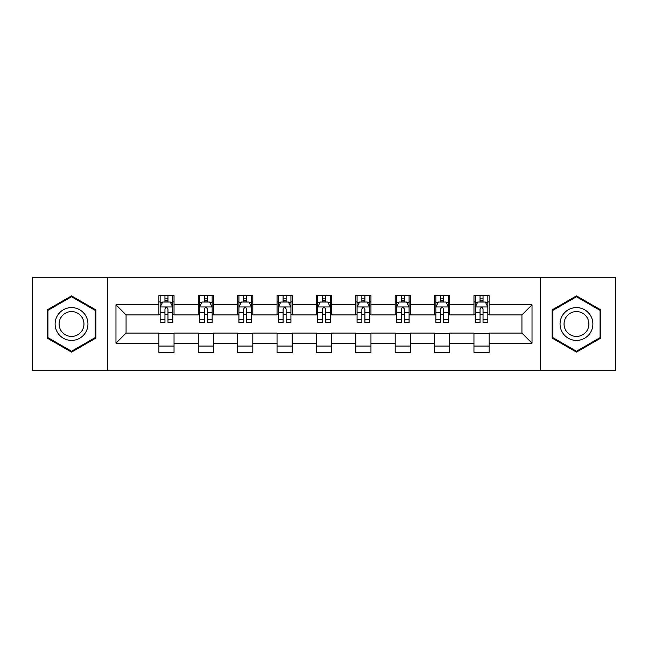 <?xml version="1.0" encoding="UTF-8"?>
<svg xmlns="http://www.w3.org/2000/svg" width="648" height="648" viewBox="0 0 648 648"><rect width="100%" height="100%" fill="white"/><g stroke="black" fill="none" stroke-linecap="round" stroke-linejoin="round"><path stroke-width="0.97" d="M540.367 370.705L615.6 370.705L615.6 277.295L540.367 277.295L540.367 370.705L107.633 370.705L107.633 277.295L32.4 277.295L32.4 370.705L107.633 370.705M540.367 277.295L107.633 277.295M489.11 304.811L489.11 295.601L473.963 295.601L473.963 304.811L449.728 304.811L449.728 295.601L434.581 295.601L434.581 304.811L410.346 304.811L410.346 295.601L395.199 295.601L395.199 304.811L370.956 304.811L370.956 295.601L355.809 295.601L355.809 304.811L331.574 304.811L331.574 295.601L316.426 295.601L316.426 304.811L292.191 304.811L292.191 295.601L277.044 295.601L277.044 304.811L252.801 304.811L252.801 295.601L237.654 295.601L237.654 304.811L213.419 304.811L213.419 295.601L198.272 295.601L198.272 304.811L174.037 304.811L174.037 295.601L158.89 295.601L158.89 304.811L115.968 304.811L115.968 343.189L126.068 333.088L158.89 333.088L158.89 352.399L174.037 352.399L174.037 333.088L198.272 333.088L198.272 352.399L213.419 352.399L213.419 333.088L237.654 333.088L237.654 352.399L252.801 352.399L252.801 333.088L277.044 333.088L277.044 352.399L292.191 352.399L292.191 333.088L316.426 333.088L316.426 352.399L331.574 352.399L331.574 333.088L355.809 333.088L355.809 352.399L370.956 352.399L370.956 333.088L395.199 333.088L395.199 352.399L410.346 352.399L410.346 333.088L434.581 333.088L434.581 352.399L449.728 352.399L449.728 333.088L473.963 333.088L473.963 352.399L489.11 352.399L489.11 333.088L521.932 333.088L521.932 314.912L489.11 314.912L489.11 304.811L532.032 304.811L532.032 343.189L489.11 343.189M473.963 343.189L449.728 343.189M434.581 343.189L410.346 343.189M395.199 343.189L370.956 343.189M355.809 343.189L331.574 343.189M316.426 343.189L292.191 343.189M277.044 343.189L252.801 343.189M237.654 343.189L213.419 343.189M198.272 343.189L174.037 343.189M158.89 343.189L115.968 343.189M473.963 304.811L473.963 314.912L449.728 314.912L449.728 304.811M434.581 304.811L434.581 314.912L410.346 314.912L410.346 304.811M395.199 304.811L395.199 314.912L370.956 314.912L370.956 304.811M355.809 304.811L355.809 314.912L331.574 314.912L331.574 304.811M316.426 304.811L316.426 314.912L292.191 314.912L292.191 304.811M277.044 304.811L277.044 314.912L252.801 314.912L252.801 304.811M237.654 304.811L237.654 314.912L213.419 314.912L213.419 304.811M198.272 304.811L198.272 314.912L174.037 314.912L174.037 304.811M158.89 304.811L158.89 314.912L126.068 314.912L115.968 304.811M126.068 314.912L126.068 333.088M532.032 343.189L521.932 333.088M521.932 314.912L532.032 304.811M158.89 301.911L160.145 301.911M164.948 301.911L167.978 301.911M172.773 301.911L174.037 301.911M158.89 314.661L160.145 314.661M164.948 314.661L167.978 314.661M172.773 314.661L174.037 314.661M158.89 333.339L174.037 333.339M158.89 346.089L174.037 346.089M198.272 333.339L213.419 333.339M198.272 346.089L213.419 346.089M198.272 301.911L199.535 301.911M204.331 301.911L207.36 301.911M212.155 301.911L213.419 301.911M198.272 314.661L199.535 314.661M204.331 314.661L207.36 314.661M212.155 314.661L213.419 314.661M237.654 333.339L252.801 333.339M237.654 346.089L252.801 346.089M237.654 301.911L238.918 301.911M243.713 301.911L246.742 301.911M251.546 301.911L252.801 301.911M237.654 314.661L238.918 314.661M243.713 314.661L246.742 314.661M251.546 314.661L252.801 314.661M277.044 333.339L292.191 333.339M277.044 346.089L292.191 346.089M277.044 301.911L278.3 301.911M283.103 301.911L286.132 301.911M290.928 301.911L292.191 301.911M277.044 314.661L278.3 314.661M283.103 314.661L286.132 314.661M290.928 314.661L292.191 314.661M316.426 333.339L331.574 333.339M316.426 346.089L331.574 346.089M316.426 301.911L317.69 301.911M322.485 301.911L325.515 301.911M330.31 301.911L331.574 301.911M316.426 314.661L317.69 314.661M322.485 314.661L325.515 314.661M330.31 314.661L331.574 314.661M355.809 333.339L370.956 333.339M355.809 346.089L370.956 346.089M355.809 301.911L357.072 301.911M361.868 301.911L364.897 301.911M369.7 301.911L370.956 301.911M355.809 314.661L357.072 314.661M361.868 314.661L364.897 314.661M369.7 314.661L370.956 314.661M395.199 333.339L410.346 333.339M395.199 346.089L410.346 346.089M395.199 301.911L396.454 301.911M401.258 301.911L404.287 301.911M409.082 301.911L410.346 301.911M395.199 314.661L396.454 314.661M401.258 314.661L404.287 314.661M409.082 314.661L410.346 314.661M434.581 333.339L449.728 333.339M434.581 346.089L449.728 346.089M434.581 301.911L435.845 301.911M440.64 301.911L443.669 301.911M448.465 301.911L449.728 301.911M434.581 314.661L435.845 314.661M440.64 314.661L443.669 314.661M448.465 314.661L449.728 314.661M473.963 333.339L489.11 333.339M473.963 346.089L489.11 346.089M473.963 301.911L475.227 301.911M480.022 301.911L483.052 301.911M487.855 301.911L489.11 301.911M473.963 314.661L475.227 314.661M480.022 314.661L483.052 314.661M487.855 314.661L489.11 314.661M71.531 352.131L95.896 338.07L95.896 309.93L71.531 295.869L47.166 309.93L47.166 338.07L71.531 352.131M600.834 309.93L576.469 295.869L552.104 309.93L552.104 338.07L576.469 352.131L600.834 338.07L600.834 309.93M167.978 298.882L164.948 298.882M172.773 319.318L167.978 319.318L167.978 322.485L172.773 322.485L172.773 307.087L170.246 302.033L162.672 302.033L160.145 307.087L160.145 322.485L164.948 322.485L164.948 319.318L160.145 319.318M160.145 307.087L160.145 295.601M172.773 307.087L172.773 295.601M164.948 302.033L164.948 295.601M167.978 295.601L167.978 302.033M167.978 319.318L167.978 308.975C166.965 307.031 165.953 307.031 164.948 308.975L164.948 319.318M85.747 332.205A16.411 16.411 0 0 0 79.736 309.785A16.411 16.411 0 0 0 57.324 315.795A16.411 16.411 0 0 0 63.326 338.216A16.411 16.411 0 0 0 85.747 332.205M82.296 330.213A12.425 12.425 0 0 0 77.744 313.243A12.425 12.425 0 0 0 60.774 317.787A12.425 12.425 0 0 0 65.318 334.757A12.425 12.425 0 0 0 82.296 330.213M47.928 337.632L47.928 310.368L71.531 296.744L95.135 310.368L95.135 337.632L71.531 351.257L47.928 337.632M576.469 307.589A16.411 16.411 0 0 0 560.058 324A16.411 16.411 0 0 0 576.469 340.411A16.411 16.411 0 0 0 592.88 324A16.411 16.411 0 0 0 576.469 307.589M576.469 311.575A12.425 12.425 0 0 0 564.044 324A12.425 12.425 0 0 0 576.469 336.425A12.425 12.425 0 0 0 588.894 324A12.425 12.425 0 0 0 576.469 311.575M600.072 337.632L576.469 351.257L552.865 337.632L552.865 310.368L576.469 296.744L600.072 310.368L600.072 337.632M207.36 298.882L204.331 298.882M212.155 319.318L207.36 319.318L207.36 322.485L212.155 322.485L212.155 307.087L209.636 302.033L202.054 302.033L199.535 307.087L199.535 322.485L204.331 322.485L204.331 319.318L199.535 319.318M199.535 307.087L199.535 295.601M212.155 307.087L212.155 295.601M204.331 302.033L204.331 295.601M207.36 295.601L207.36 302.033M207.36 319.318L207.36 308.975C206.348 307.031 205.343 307.031 204.331 308.975L204.331 319.318M246.742 298.882L243.713 298.882M251.546 319.318L246.742 319.318L246.742 322.485L251.546 322.485L251.546 307.087L249.018 302.033L241.445 302.033L238.918 307.087L238.918 322.485L243.713 322.485L243.713 319.318L238.918 319.318M238.918 307.087L238.918 295.601M251.546 307.087L251.546 295.601M243.713 302.033L243.713 295.601M246.742 295.601L246.742 302.033M246.742 319.318L246.742 308.975C245.738 307.031 244.725 307.031 243.713 308.975L243.713 319.318M286.132 298.882L283.103 298.882M290.928 319.318L286.132 319.318L286.132 322.485L290.928 322.485L290.928 307.087L288.401 302.033L280.827 302.033L278.3 307.087L278.3 322.485L283.103 322.485L283.103 319.318L278.3 319.318M278.3 307.087L278.3 295.601M290.928 307.087L290.928 295.601M283.103 302.033L283.103 295.601M286.132 295.601L286.132 302.033M286.132 319.318L286.132 308.975C285.12 307.031 284.108 307.031 283.103 308.975L283.103 319.318M325.515 298.882L322.485 298.882M330.31 319.318L325.515 319.318L325.515 322.485L330.31 322.485L330.31 307.087L327.791 302.033L320.209 302.033L317.69 307.087L317.69 322.485L322.485 322.485L322.485 319.318L317.69 319.318M317.69 307.087L317.69 295.601M330.31 307.087L330.31 295.601M322.485 302.033L322.485 295.601M325.515 295.601L325.515 302.033M325.515 319.318L325.515 308.975C324.51 307.031 323.498 307.031 322.485 308.975L322.485 319.318M364.897 298.882L361.868 298.882M369.7 319.318L364.897 319.318L364.897 322.485L369.7 322.485L369.7 307.087L367.173 302.033L359.6 302.033L357.072 307.087L357.072 322.485L361.868 322.485L361.868 319.318L357.072 319.318M357.072 307.087L357.072 295.601M369.7 307.087L369.7 295.601M361.868 302.033L361.868 295.601M364.897 295.601L364.897 302.033M364.897 319.318L364.897 308.975C363.893 307.031 362.88 307.031 361.868 308.975L361.868 319.318M404.287 298.882L401.258 298.882M409.082 319.318L404.287 319.318L404.287 322.485L409.082 322.485L409.082 307.087L406.555 302.033L398.982 302.033L396.454 307.087L396.454 322.485L401.258 322.485L401.258 319.318L396.454 319.318M396.454 307.087L396.454 295.601M409.082 307.087L409.082 295.601M401.258 302.033L401.258 295.601M404.287 295.601L404.287 302.033M404.287 319.318L404.287 308.975C403.275 307.031 402.27 307.031 401.258 308.975L401.258 319.318M443.669 298.882L440.64 298.882M448.465 319.318L443.669 319.318L443.669 322.485L448.465 322.485L448.465 307.087L445.945 302.033L438.364 302.033L435.845 307.087L435.845 322.485L440.64 322.485L440.64 319.318L435.845 319.318M435.845 307.087L435.845 295.601M448.465 307.087L448.465 295.601M440.64 302.033L440.64 295.601M443.669 295.601L443.669 302.033M443.669 319.318L443.669 308.975C442.665 307.031 441.653 307.031 440.64 308.975L440.64 319.318M483.052 298.882L480.022 298.882M487.855 319.318L483.052 319.318L483.052 322.485L487.855 322.485L487.855 307.087L485.328 302.033L477.754 302.033L475.227 307.087L475.227 322.485L480.022 322.485L480.022 319.318L475.227 319.318M475.227 307.087L475.227 295.601M487.855 307.087L487.855 295.601M480.022 302.033L480.022 295.601M483.052 295.601L483.052 302.033M483.052 319.318L483.052 308.975C482.047 307.031 481.035 307.031 480.022 308.975L480.022 319.318M172.708 306.958L160.21 306.958M160.145 302.341L162.518 302.341M170.4 302.341L172.773 302.341M164.948 312.555L160.145 312.555M172.773 312.555L167.978 312.555M167.978 300.486L164.948 300.486M212.09 306.958L199.6 306.958M199.535 302.341L201.909 302.341M209.782 302.341L212.155 302.341M204.331 312.555L199.535 312.555M212.155 312.555L207.36 312.555M207.36 300.486L204.331 300.486M251.481 306.958L238.982 306.958M238.918 302.341L241.291 302.341M249.172 302.341L251.546 302.341M243.713 312.555L238.918 312.555M251.546 312.555L246.742 312.555M246.742 300.486L243.713 300.486M290.863 306.958L278.365 306.958M278.3 302.341L280.673 302.341M288.554 302.341L290.928 302.341M283.103 312.555L278.3 312.555M290.928 312.555L286.132 312.555M286.132 300.486L283.103 300.486M330.245 306.958L317.755 306.958M317.69 302.341L320.063 302.341M327.937 302.341L330.31 302.341M322.485 312.555L317.69 312.555M330.31 312.555L325.515 312.555M325.515 300.486L322.485 300.486M369.635 306.958L357.137 306.958M357.072 302.341L359.446 302.341M367.327 302.341L369.7 302.341M361.868 312.555L357.072 312.555M369.7 312.555L364.897 312.555M364.897 300.486L361.868 300.486M409.018 306.958L396.519 306.958M396.454 302.341L398.828 302.341M406.709 302.341L409.082 302.341M401.258 312.555L396.454 312.555M409.082 312.555L404.287 312.555M404.287 300.486L401.258 300.486M448.4 306.958L435.91 306.958M435.845 302.341L438.218 302.341M446.091 302.341L448.465 302.341M440.64 312.555L435.845 312.555M448.465 312.555L443.669 312.555M443.669 300.486L440.64 300.486M487.79 306.958L475.292 306.958M475.227 302.341L477.6 302.341M485.482 302.341L487.855 302.341M480.022 312.555L475.227 312.555M487.855 312.555L483.052 312.555M483.052 300.486L480.022 300.486"/></g></svg>
